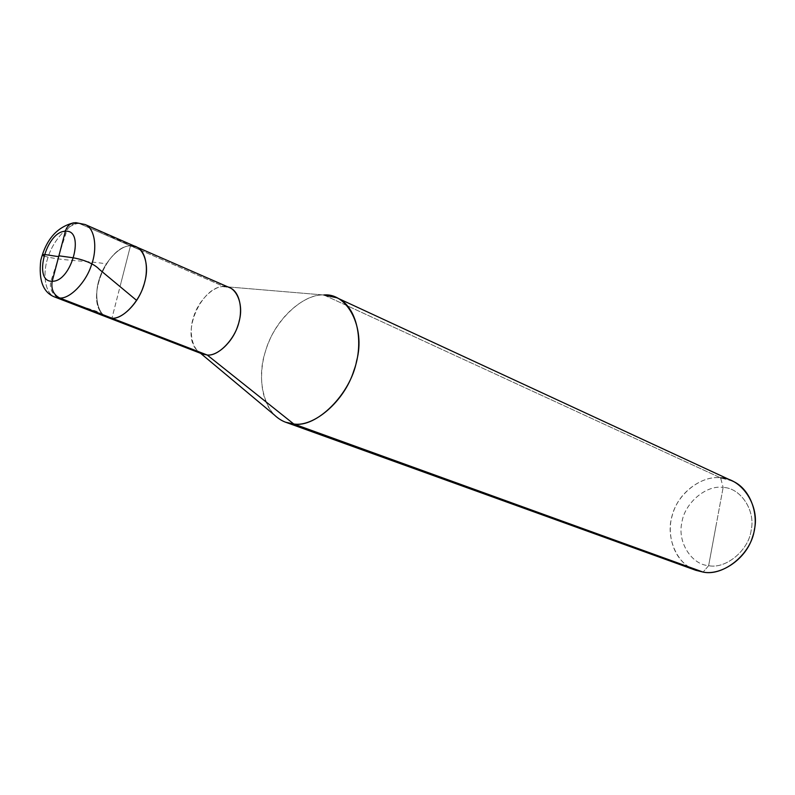 <?xml version="1.0" encoding="UTF-8"?>
<svg xmlns="http://www.w3.org/2000/svg" width="795" height="795" viewBox="0 0 795 795"><rect width="100%" height="100%" fill="white"/><g stroke="black" fill="none" stroke-linecap="round" stroke-linejoin="round"><path stroke-width="0.6" stroke-dasharray="3.98 2.98" d="M136.323 246.897L130.469 245.824C107.593 245.635 84.687 299.496 103.39 314.89C84.687 299.496 107.593 245.635 130.469 245.824C120.124 245.307 104.473 261.485 99.524 278.429C93.959 293.862 96.92 313.936 107.355 317.324C96.92 313.936 93.959 293.862 99.524 278.429C104.473 261.485 120.124 245.307 130.469 245.824L111.946 318.199L130.469 245.824L79.271 223.494C68.996 223.137 53.205 239.971 48.018 257.421C42.244 273.321 44.868 293.872 55.193 297.191C44.868 293.872 42.244 273.321 48.018 257.421C53.205 239.971 68.996 223.137 79.271 223.494L73.557 222.839M85.075 224.508L79.271 223.494L130.469 245.824L121.237 281.867L130.469 245.824L223.882 286.568C201.572 285.852 179.859 334.317 197.498 350.724L198.492 351.638M715.917 526.389L708.633 565.672C725.616 569.359 748.681 550.468 751.126 530.434C755.866 510.638 740.562 487.723 723.142 487.444L708.633 565.672L703.108 572.092L708.633 565.672C691.143 564.539 677.181 541.415 681.901 522.494C684.425 503.305 706.139 484.622 723.142 487.444C706.139 484.622 684.425 503.305 681.901 522.494C677.181 541.415 691.143 564.539 708.633 565.672C725.616 569.359 748.681 550.468 751.126 530.434C755.866 510.638 740.562 487.723 723.142 487.444L715.917 526.389M202.546 354.053C191.963 350.585 188.445 331.386 193.652 316.817C198.184 300.788 213.507 285.783 223.902 286.568L130.469 245.824M274.434 415.03C258.802 399.179 258.216 367.042 268.442 342.963C278.797 315.734 305.121 293.931 323.803 294.985L223.882 286.568L323.843 294.985C302.786 293.444 273.271 321.796 265.361 351.718C255.891 379.096 264.238 415.696 285.753 422.264M695.814 570.293C676.018 564.053 665.564 536.009 672.093 516.034C677.002 494.033 701.677 474.973 720.618 477.875L323.843 294.985L223.902 286.568L229.815 287.75M689.036 567.004C671.686 556.42 666.2 530.275 673.305 512.089C679.805 491.37 703.028 475.321 720.618 477.875L723.142 487.444L720.618 477.875L323.843 294.985M732.513 481.055L720.618 477.875M59.019 256.219L51.446 279.602C47.034 291.656 57.846 299.447 64.554 300.748L101.551 312.942M43.804 256.07C62.219 261.048 85.81 260.502 106.301 263.87M58.582 256.159L66.134 232.856C69.831 220.603 81.269 222.043 90.968 227.33L141.122 250.475M200.569 353.288L197.498 350.724"/><path stroke-width="1.19" d="M85.075 224.508L75.952 222.68C70.566 222.878 67.038 225.74 65.369 231.266C85.582 229.119 71.759 282.086 52.202 281.241C71.759 282.086 85.582 229.119 65.369 231.266L52.202 281.241C50.92 289.102 53.434 294.687 59.734 298.016C69.652 299.009 85.84 282.881 91.465 264.964C97.507 248.875 95.162 228.284 85.075 224.508L75.952 222.68C70.566 222.878 67.038 225.74 65.369 231.266C46.12 231.196 32.516 282.314 52.202 281.241C32.516 282.314 46.12 231.196 65.369 231.266L52.202 281.241C50.92 289.102 53.434 294.687 59.734 298.016L111.946 318.199C123.116 319.64 140.904 300.013 144.779 281.629C150.195 263.224 142.315 244.164 130.469 245.824L136.323 246.897C146.518 250.753 149.182 270.856 143.348 286.448C137.972 303.829 121.943 319.302 111.946 318.199L107.355 317.324L111.946 318.199L103.39 314.89L111.946 318.199C121.943 319.302 137.972 303.829 143.348 286.448C149.182 270.856 146.518 250.753 136.323 246.897L85.075 224.508C95.162 228.284 97.507 248.875 91.465 264.964C85.84 282.881 69.652 299.009 59.734 298.016L55.193 297.191L59.734 298.016L207.177 354.997L202.546 354.053L55.193 297.191C43.278 292.888 38.468 280.615 40.774 260.372C46.04 239.573 56.962 227.062 73.557 222.839M198.492 351.638L207.177 354.997L293.753 423.983C286.687 423.516 280.247 420.525 274.434 415.03L200.569 353.288M323.803 294.985L336.941 297.797C357.462 306.323 364.319 342.864 353.904 370.51C344.414 401.624 313.588 427.332 293.753 423.983L703.108 572.092L695.814 570.293L285.753 422.264L293.753 423.983C316.201 428.217 350.635 394.29 356.617 360.91C365.74 327.62 347.405 292.639 323.843 294.985M130.469 245.824C142.315 244.164 150.195 263.224 144.779 281.629C140.904 300.013 123.116 319.64 111.946 318.199L207.177 354.997L293.753 423.983L689.036 567.004M223.902 286.568C235.767 285.316 244.145 303.67 239.186 321.041C235.767 338.422 218.436 356.647 207.177 354.997C217.254 356.289 232.925 341.979 237.884 325.582C243.33 310.905 240.15 291.695 229.815 287.75L136.323 246.897M720.618 477.875C741.566 478.083 760.119 505.64 754.385 529.589C751.444 553.837 723.52 576.633 703.108 572.092C721.115 575.819 746.485 558.835 752.666 536.506C759.901 516.81 751.394 489.134 732.513 481.055L336.941 297.797M58.919 255.811L72.752 257.729C79.639 258.772 93.234 262.608 99.375 269.416L136.67 300.44M58.681 256.566C53.305 256.228 38.011 252.522 43.804 256.07"/></g></svg>

